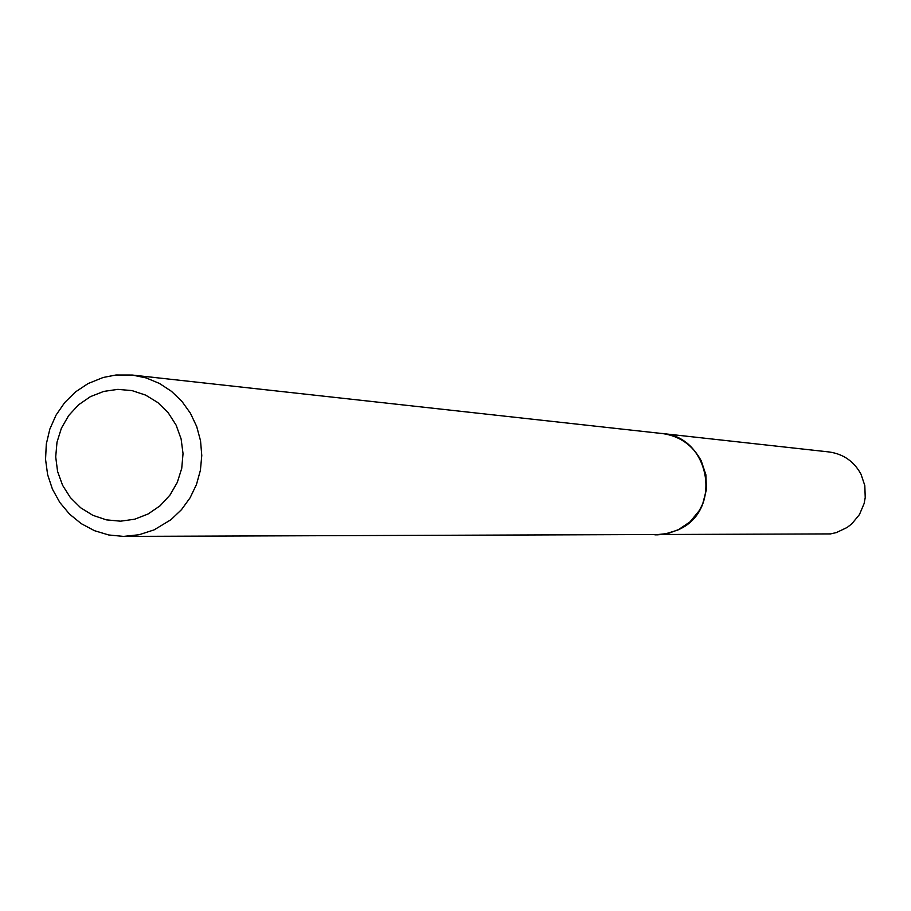 <?xml version="1.0" encoding="UTF-8"?>
<svg xmlns="http://www.w3.org/2000/svg" width="911" height="911" viewBox="0 0 911 911"><rect width="100%" height="100%" fill="white"/><g stroke="black" fill="none" stroke-linecap="round" stroke-linejoin="round"><path stroke-width="1.37" d="M660.361 433.34L662.138 433.499C709.863 436.392 722.981 509.397 679.276 529.314L668.298 533.436L654.929 534.859M660.885 433.397C709.327 435.059 723.585 509.147 679.287 529.337L667.695 533.595L655.442 534.859M88.06 383.577L103.182 377.473L115.959 375.002L132.197 375.036L146.181 377.94L159.414 383.429L171.462 391.32L181.915 401.375L190.422 413.241L196.696 426.519L200.534 440.776L201.775 455.523L200.409 470.27L196.469 484.527L190.092 497.805L181.494 509.659L170.949 519.703L154.096 529.883L139.132 534.734L123.554 536.408L108.728 534.973L94.437 530.669L81.227 523.631L69.555 514.123L59.841 502.496L52.439 489.173L47.623 474.642L45.55 459.406L46.302 444.044L49.843 429.092L56.061 415.086L64.715 402.548L75.511 391.912L88.06 383.577M90.417 396.649L103.752 391.411L117.872 389.361L132.072 390.614L145.646 395.112L157.91 402.628L168.239 412.808L176.108 425.118L181.118 438.954L183.031 453.61L181.733 468.356L177.281 482.443L169.924 495.151L160.029 505.844L148.083 513.998L134.703 519.202L120.559 521.183L106.371 519.862L92.831 515.307L80.623 507.746L70.363 497.565L62.563 485.267L57.587 471.488L55.708 456.889L56.994 442.222L61.401 428.193L68.701 415.518L78.54 404.826L90.417 396.649M656.706 534.882L663.982 534.324L677.898 530.043L690.037 521.866L699.352 510.502L702.7 503.92L706.412 489.617L705.911 474.847L701.242 460.852C692.713 445.092 679.674 435.97 662.138 433.499L829.01 451.947C843.358 453.974 854.017 461.387 860.997 474.198L864.812 485.574L865.222 497.577L864.129 503.498L859.46 514.556L851.853 523.791L847.128 527.469L836.366 532.582L830.547 533.903L123.554 536.408M662.115 433.534L132.197 375.036"/></g></svg>

